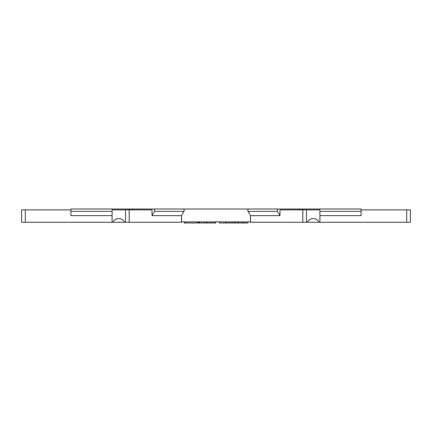 <?xml version="1.0" encoding="UTF-8"?>
<svg xmlns="http://www.w3.org/2000/svg" width="432" height="432" viewBox="0 0 432 432"><rect width="100%" height="100%" fill="white"/><g stroke="black" fill="none" stroke-linecap="round" stroke-linejoin="round"><path stroke-width="0.65" d="M302.157 209.887L302.157 209.007L361.066 209.007L133.429 209.007A1.474 1.274 -90 0 0 132.262 209.887M250.479 215.573L250.479 221.891L181.467 221.891M181.521 215.573L181.521 221.891M179.663 209.007L70.934 209.007L70.934 215.665L112.093 215.665M269.114 209.007L278.494 209.007A1.474 1.274 90 0 0 277.436 211.302L279.985 215.665L279.985 209.887L319.907 209.887L319.907 222.259L307.152 222.259A8.467 7.333 -90 0 1 313.2 218.576A8.467 7.333 -90 0 1 319.248 222.259M278.494 209.007L249.043 209.007A1.474 1.274 90 0 0 247.984 211.302L250.533 215.665L250.533 222.259L306.493 222.259L306.493 209.887M299.738 209.887A1.474 1.274 90 0 0 298.571 209.007M307.152 222.259L306.493 222.259M302.816 222.259L302.816 209.887M250.533 215.665L279.985 215.665M162.886 209.007L133.429 209.007M184.016 211.302L154.564 211.302L152.015 215.665L152.015 209.887L129.184 209.887L129.184 222.259L181.467 222.259L181.467 215.665L184.016 211.302A1.474 1.274 -90 0 0 182.957 209.007M154.564 211.302A1.474 1.274 -90 0 0 153.506 209.007M112.752 222.259A8.467 7.333 90 0 1 118.8 218.576A8.467 7.333 90 0 1 124.848 222.259L112.093 222.259L112.093 209.887L125.507 209.887L125.507 222.259L129.184 222.259M152.015 215.665L181.467 215.665M125.507 222.259L124.848 222.259M125.507 209.887L129.184 209.887M215.762 221.891L215.762 222.993L214.915 222.993L214.915 221.891M234.554 221.891L234.554 222.993L219.245 222.993C214.753 222.993 214.753 222.993 219.245 222.993L219.245 221.891M235.402 221.891L235.402 222.993L238.642 222.993L238.642 221.891M231.989 221.891L231.989 222.993M237.924 221.891L237.924 222.993M184.297 221.891L184.297 222.993L214.915 222.993M198.709 221.891L198.709 222.993M234.554 222.993L235.402 222.993M225.742 221.891L225.742 222.993M247.919 221.891L247.919 222.993L247.703 221.891M244.582 221.891L244.582 222.993L247.703 222.993M243.211 221.891L243.211 222.993L244.582 222.993M241.839 221.891L241.839 222.993L243.211 222.993M241.839 222.993L238.642 222.993M238.426 221.891L238.426 222.993M212.193 221.891L212.193 222.993M209.801 221.891L209.801 222.993M207.085 221.891L207.085 222.993M199.795 221.891L199.795 222.993M206.231 221.891L206.231 222.993M206.701 221.891L206.701 222.993M229.16 221.891L229.16 222.993M226.595 221.891L226.595 222.993M199.384 221.891L199.384 222.993M129.843 209.887L129.843 209.007M70.934 209.887L25.283 209.887L25.283 222.259L112.093 222.259M25.283 209.887L21.6 209.887L21.6 222.259L25.283 222.259M361.066 209.007L361.066 215.665L319.907 215.665M319.907 222.259L410.4 222.259L410.4 209.887L361.066 209.887M406.717 222.259L406.717 209.887M247.984 211.302L277.436 211.302M185.317 221.891L185.317 222.993M197.689 221.891L197.689 222.993M203.828 221.891L203.828 222.993M112.093 211.302L70.934 211.302M319.907 211.302L361.066 211.302"/></g></svg>
